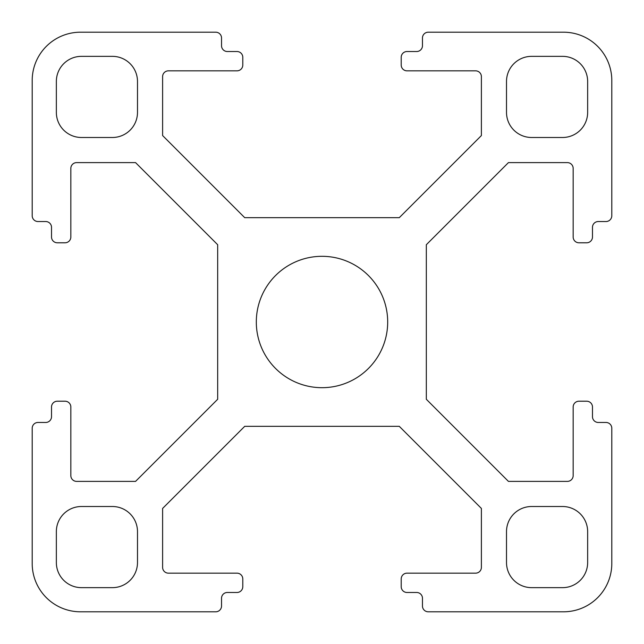 <?xml version="1.0" encoding="UTF-8"?>
<svg xmlns="http://www.w3.org/2000/svg" width="644" height="644" viewBox="0 0 644 644"><rect width="100%" height="100%" fill="white"/><g stroke="black" fill="none" stroke-linecap="round" stroke-linejoin="round"><path stroke-width="0.97" d="M256.312 322A65.688 65.688 0 0 0 322 387.688A65.688 65.688 0 0 0 387.688 322A65.688 65.688 0 0 0 322 256.312A65.688 65.688 0 0 0 256.312 322M81.466 506.506A25.116 25.116 0 0 0 56.35 531.622L56.35 562.534A25.116 25.116 0 0 0 81.466 587.65L112.378 587.65A25.116 25.116 0 0 0 137.494 562.534L137.494 531.622A25.116 25.116 0 0 0 112.378 506.506L81.466 506.506M137.494 81.466A25.116 25.116 0 0 0 112.378 56.35L81.466 56.35A25.116 25.116 0 0 0 56.35 81.466L56.35 112.378A25.116 25.116 0 0 0 81.466 137.494L112.378 137.494A25.116 25.116 0 0 0 137.494 112.378L137.494 81.466M562.534 137.494A25.116 25.116 0 0 0 587.65 112.378L587.65 81.466A25.116 25.116 0 0 0 562.534 56.35L531.622 56.35A25.116 25.116 0 0 0 506.506 81.466L506.506 112.378A25.116 25.116 0 0 0 531.622 137.494L562.534 137.494M506.506 562.534A25.116 25.116 0 0 0 531.622 587.65L562.534 587.65A25.116 25.116 0 0 0 587.65 562.534L587.65 531.622A25.116 25.116 0 0 0 562.534 506.506L531.622 506.506A25.116 25.116 0 0 0 506.506 531.622L506.506 562.534M573.16 168.406A5.796 5.796 0 0 0 567.364 162.61L508.438 162.61L426.328 244.72L426.328 399.28L508.438 481.39L567.364 481.39A5.796 5.796 0 0 0 573.16 475.594L573.16 407.008A5.796 5.796 0 0 1 578.956 401.212L586.684 401.212A5.796 5.796 0 0 1 592.48 407.008L592.48 416.668A5.796 5.796 0 0 0 598.276 422.464L606.004 422.464A5.796 5.796 0 0 1 611.8 428.26L611.8 563.5A48.3 48.3 0 0 1 563.5 611.8L428.26 611.8A5.796 5.796 0 0 1 422.464 606.004L422.464 598.276A5.796 5.796 0 0 0 416.668 592.48L407.008 592.48A5.796 5.796 0 0 1 401.212 586.684L401.212 578.956A5.796 5.796 0 0 1 407.008 573.16L475.594 573.16A5.796 5.796 0 0 0 481.39 567.364L481.39 508.438L399.28 426.328L244.72 426.328L162.61 508.438L162.61 567.364A5.796 5.796 0 0 0 168.406 573.16L236.992 573.16A5.796 5.796 0 0 1 242.788 578.956L242.788 586.684A5.796 5.796 0 0 1 236.992 592.48L227.332 592.48A5.796 5.796 0 0 0 221.536 598.276L221.536 606.004A5.796 5.796 0 0 1 215.74 611.8L80.5 611.8A48.3 48.3 0 0 1 32.2 563.5L32.2 428.26A5.796 5.796 0 0 1 37.996 422.464L45.724 422.464A5.796 5.796 0 0 0 51.52 416.668L51.52 407.008A5.796 5.796 0 0 1 57.316 401.212L65.044 401.212A5.796 5.796 0 0 1 70.84 407.008L70.84 475.594A5.796 5.796 0 0 0 76.636 481.39L135.562 481.39L217.672 399.28L217.672 244.72L135.562 162.61L76.636 162.61A5.796 5.796 0 0 0 70.84 168.406L70.84 236.992A5.796 5.796 0 0 1 65.044 242.788L57.316 242.788A5.796 5.796 0 0 1 51.52 236.992L51.52 227.332A5.796 5.796 0 0 0 45.724 221.536L37.996 221.536A5.796 5.796 0 0 1 32.2 215.74L32.2 80.5A48.3 48.3 0 0 1 80.5 32.2L215.74 32.2A5.796 5.796 0 0 1 221.536 37.996L221.536 45.724A5.796 5.796 0 0 0 227.332 51.52L236.992 51.52A5.796 5.796 0 0 1 242.788 57.316L242.788 65.044A5.796 5.796 0 0 1 236.992 70.84L168.406 70.84A5.796 5.796 0 0 0 162.61 76.636L162.61 135.562L244.72 217.672L399.28 217.672L481.39 135.562L481.39 76.636A5.796 5.796 0 0 0 475.594 70.84L407.008 70.84A5.796 5.796 0 0 1 401.212 65.044L401.212 57.316A5.796 5.796 0 0 1 407.008 51.52L416.668 51.52A5.796 5.796 0 0 0 422.464 45.724L422.464 37.996A5.796 5.796 0 0 1 428.26 32.2L563.5 32.2A48.3 48.3 0 0 1 611.8 80.5L611.8 215.74A5.796 5.796 0 0 1 606.004 221.536L598.276 221.536A5.796 5.796 0 0 0 592.48 227.332L592.48 236.992A5.796 5.796 0 0 1 586.684 242.788L578.956 242.788A5.796 5.796 0 0 1 573.16 236.992L573.16 168.406"/></g></svg>
